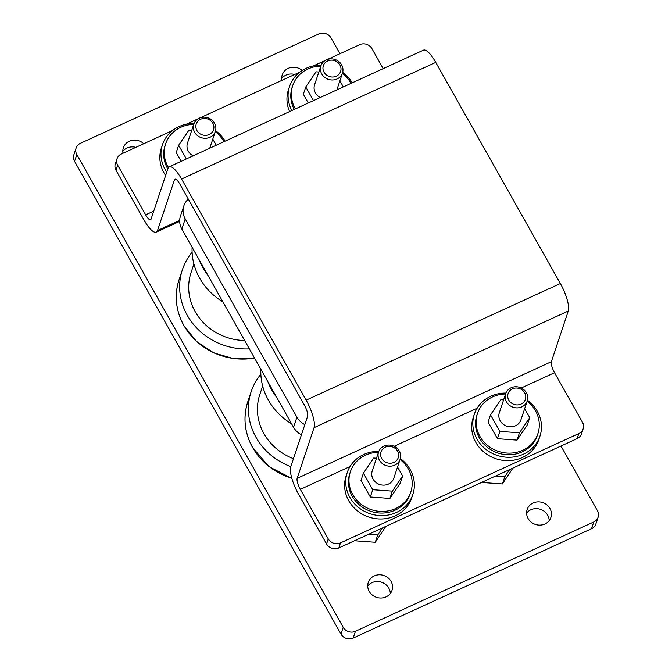 <?xml version="1.0" encoding="UTF-8"?>
<svg xmlns="http://www.w3.org/2000/svg" width="672" height="672" viewBox="0 0 672 672"><rect width="100%" height="100%" fill="white"/><g stroke="black" fill="none" stroke-linecap="round" stroke-linejoin="round"><path stroke-width="1.01" d="M397.572 451.139A9.106 8.375 18.5 0 0 385.333 447.157A9.106 8.375 18.5 0 0 381.688 458.43A9.106 8.375 18.5 0 0 393.926 462.403A9.106 8.375 18.5 0 0 397.572 451.139M379.42 460.186A11.374 10.466 -161.5 0 1 378.554 452.021A11.374 10.466 -161.5 0 1 388.231 445.074A11.374 10.466 -161.5 0 1 399.277 451.072A11.374 10.466 -161.5 0 1 400.142 459.228A11.374 10.466 -161.5 0 1 390.457 466.175A11.374 10.466 -161.5 0 1 379.42 460.186M212.822 123.253A9.106 8.375 18.5 0 0 200.575 119.272A9.106 8.375 18.5 0 0 196.93 130.544A9.106 8.375 18.5 0 0 209.168 134.526A9.106 8.375 18.5 0 0 212.822 123.253M194.662 132.3A11.374 10.466 -161.5 0 1 193.805 124.144A11.374 10.466 -161.5 0 1 203.482 117.188A11.374 10.466 -161.5 0 1 214.519 123.186A11.374 10.466 -161.5 0 1 215.384 131.342A11.374 10.466 -161.5 0 1 205.708 138.289A11.374 10.466 -161.5 0 1 194.662 132.3M524.681 392.818A9.106 8.375 18.5 0 0 512.434 388.844A9.106 8.375 18.5 0 0 508.788 400.109A9.106 8.375 18.5 0 0 521.027 404.09A9.106 8.375 18.5 0 0 524.681 392.818M506.52 401.864A11.374 10.466 -161.5 0 1 505.663 393.708A11.374 10.466 -161.5 0 1 515.34 386.761A11.374 10.466 -161.5 0 1 526.378 392.759A11.374 10.466 -161.5 0 1 527.243 400.915A11.374 10.466 -161.5 0 1 517.566 407.862A11.374 10.466 -161.5 0 1 506.52 401.864M339.923 64.94A9.106 8.375 18.5 0 0 327.684 60.959A9.106 8.375 18.5 0 0 324.038 72.223A9.106 8.375 18.5 0 0 336.277 76.205A9.106 8.375 18.5 0 0 339.923 64.94M321.77 73.979A11.374 10.466 -161.5 0 1 320.905 65.822A11.374 10.466 -161.5 0 1 330.582 58.876A11.374 10.466 -161.5 0 1 341.628 64.873A11.374 10.466 -161.5 0 1 342.493 73.03A11.374 10.466 -161.5 0 1 332.816 79.976A11.374 10.466 -161.5 0 1 321.77 73.979M320.905 65.822L314.58 84.773A11.374 10.466 18.5 0 0 315.445 92.929A11.374 10.466 18.5 0 0 320.216 97.524M505.663 393.708L499.338 412.658A11.374 10.466 18.5 0 0 500.195 420.815A11.374 10.466 18.5 0 0 511.241 426.812A11.374 10.466 18.5 0 0 520.918 419.866L527.243 400.915M295.411 108.906A31.853 29.316 -161.5 0 1 295.134 108.427A31.853 29.316 -161.5 0 1 292.723 85.588A31.853 29.316 -161.5 0 1 320.813 66.1M342.401 73.298A31.853 29.316 -161.5 0 1 350.742 82.916A31.853 29.316 -161.5 0 1 351.002 83.395M292.723 85.588L292.177 87.209A31.853 29.316 18.5 0 0 294.252 109.435M527.15 401.184A31.853 29.316 -161.5 0 1 535.492 410.802A31.853 29.316 -161.5 0 1 537.911 433.642A31.853 29.316 -161.5 0 1 510.812 453.104A31.853 29.316 -161.5 0 1 479.884 436.313A31.853 29.316 -161.5 0 1 477.473 413.473A31.853 29.316 -161.5 0 1 505.571 393.985M477.473 413.473L476.935 415.094A31.853 29.316 18.5 0 0 479.346 437.934A31.853 29.316 18.5 0 0 510.275 454.726A31.853 29.316 18.5 0 0 537.365 435.263L537.911 433.642M291.866 110.527A34.583 31.828 -161.5 0 1 289.59 86.344A34.583 31.828 -161.5 0 1 321.149 65.184M342.686 72.374A34.583 31.828 -161.5 0 1 352.229 82.832M289.607 111.569A34.583 31.828 -161.5 0 1 288.464 89.72L289.59 86.344M527.436 400.252A34.583 31.828 -161.5 0 1 537.34 411.331A34.583 31.828 -161.5 0 1 539.96 436.128A34.583 31.828 -161.5 0 1 510.535 457.254A34.583 31.828 -161.5 0 1 476.96 439.026A34.583 31.828 -161.5 0 1 474.34 414.229A34.583 31.828 -161.5 0 1 505.898 393.07M539.96 436.128L538.826 439.505A34.583 31.828 -161.5 0 1 509.41 460.639A34.583 31.828 -161.5 0 1 475.835 442.411A34.583 31.828 -161.5 0 1 473.214 417.606L474.34 414.229M193.805 124.144L187.48 143.094A11.374 10.466 18.5 0 0 188.336 151.25A11.374 10.466 18.5 0 0 193.116 155.837M378.554 452.021L372.229 470.98A11.374 10.466 18.5 0 0 373.094 479.136A11.374 10.466 18.5 0 0 384.14 485.125A11.374 10.466 18.5 0 0 393.817 478.178L400.142 459.228M223.902 141.716A31.853 29.316 18.5 0 0 223.633 141.229A31.853 29.316 18.5 0 0 215.292 131.62M193.712 124.412A31.853 29.316 18.5 0 0 165.614 143.9A31.853 29.316 18.5 0 0 168.025 166.748A31.853 29.316 18.5 0 0 168.445 167.471M165.614 143.9L165.077 145.522A31.853 29.316 18.5 0 0 167.488 168.37A31.853 29.316 18.5 0 0 167.815 168.932M378.462 452.298A31.853 29.316 18.5 0 0 350.372 471.786A31.853 29.316 18.5 0 0 352.783 494.634A31.853 29.316 18.5 0 0 383.704 511.417A31.853 29.316 18.5 0 0 410.802 491.963A31.853 29.316 18.5 0 0 408.391 469.115A31.853 29.316 18.5 0 0 400.05 459.505M350.372 471.786L349.826 473.407A31.853 29.316 18.5 0 0 352.237 496.255A31.853 29.316 18.5 0 0 383.166 513.038A31.853 29.316 18.5 0 0 410.264 493.584L410.802 491.963M225.128 141.154A34.583 31.828 18.5 0 0 215.578 130.687M194.04 123.497A34.583 31.828 18.5 0 0 162.481 144.665A34.583 31.828 18.5 0 0 165.102 169.462A34.583 31.828 18.5 0 0 166.757 172.099M162.481 144.665L161.356 148.042A34.583 31.828 18.5 0 0 163.976 172.838A34.583 31.828 18.5 0 0 165.631 175.476M378.798 451.382A34.583 31.828 18.5 0 0 347.239 472.542A34.583 31.828 18.5 0 0 349.86 497.347A34.583 31.828 18.5 0 0 383.435 515.575A34.583 31.828 18.5 0 0 412.852 494.449A34.583 31.828 18.5 0 0 410.231 469.644A34.583 31.828 18.5 0 0 400.336 458.573M347.239 472.542L346.114 475.927A34.583 31.828 18.5 0 0 348.734 500.724A34.583 31.828 18.5 0 0 382.309 518.952A34.583 31.828 18.5 0 0 411.726 497.826L412.852 494.449M291.623 423.872A63.714 58.632 -161.5 0 1 268.405 400.159A63.714 58.632 -161.5 0 1 260.845 369.256M293.462 458.674A54.608 50.257 -161.5 0 1 263.945 433.667A54.608 50.257 -161.5 0 1 259.812 394.514L262.651 386.005M290.808 466.628A63.714 58.632 -161.5 0 1 256.007 437.312A63.714 58.632 -161.5 0 1 251.177 391.633A63.714 58.632 -161.5 0 1 260.854 374.212M222.877 301.871A63.714 58.632 -161.5 0 1 199.66 278.149A63.714 58.632 -161.5 0 1 192.1 247.254M244.642 340.502A54.608 50.257 -161.5 0 1 195.199 311.665A54.608 50.257 -161.5 0 1 191.066 272.513L193.906 263.995M249.362 348.877A63.714 58.632 -161.5 0 1 187.261 315.311A63.714 58.632 -161.5 0 1 182.431 269.632A63.714 58.632 -161.5 0 1 192.108 252.21M549.184 520.64A12.516 11.516 18.5 0 0 547.688 515.239A12.516 11.516 18.5 0 0 526.604 513.106M528.1 518.507A12.516 11.516 18.5 0 0 540.246 525.101A12.516 11.516 18.5 0 0 550.889 517.457A12.516 11.516 18.5 0 0 549.948 508.486A12.516 11.516 18.5 0 0 537.793 501.883A12.516 11.516 18.5 0 0 527.15 509.536A12.516 11.516 18.5 0 0 528.1 518.507M390.298 593.536A12.516 11.516 18.5 0 0 388.811 588.134A12.516 11.516 18.5 0 0 367.727 586.001M369.214 591.402A12.516 11.516 18.5 0 0 381.368 597.996A12.516 11.516 18.5 0 0 392.011 590.352A12.516 11.516 18.5 0 0 391.062 581.372A12.516 11.516 18.5 0 0 378.916 574.778A12.516 11.516 18.5 0 0 368.273 582.422A12.516 11.516 18.5 0 0 369.214 591.402M188.32 199.114A18.203 16.75 18.5 0 0 183.842 205.859A18.203 16.75 18.5 0 0 185.22 218.912L296.932 417.169A18.203 16.75 18.5 0 0 304.819 424.637M512.904 468.073L502.387 483.958L482.782 482.538L482.496 482.026M355.396 540.347L355.681 540.851L375.278 542.279L385.804 526.394M302.198 70.417A12.516 11.516 18.5 0 0 282.24 74.894A12.516 11.516 18.5 0 0 281.896 80.354M339.94 53.718L331.036 37.926A9.106 8.375 18.5 0 0 318.797 33.944L80.472 143.287A9.106 8.375 18.5 0 0 76.138 148.033A9.106 8.375 18.5 0 0 76.826 154.552L343.216 627.32A9.106 8.375 18.5 0 0 355.454 631.302L593.779 521.959A9.106 8.375 18.5 0 0 598.114 517.213A9.106 8.375 18.5 0 0 597.425 510.686L560.986 446.015M143.774 143.724A12.516 11.516 18.5 0 0 123.362 147.79A12.516 11.516 18.5 0 0 123.018 153.25M191.73 130.343L188.941 130.141L178.668 145.27L176.232 152.561L181.171 161.322M376.488 458.228L373.691 458.027L363.426 473.155L360.99 480.446L370.314 497.003L389.911 498.431L400.184 483.302L402.62 476.003L397.547 466.998M145.648 214.838A9.106 2.537 -114.6 0 0 150.57 219.727A9.106 2.537 -114.6 0 0 151.074 219.08L167.983 168.412A22.756 6.35 65.4 0 1 169.235 166.79A22.756 6.35 65.4 0 1 181.549 179.029L306.146 400.159A22.756 6.35 65.4 0 1 314.068 427.669L297.158 478.338A9.106 2.537 -114.6 0 0 300.325 489.342L328.255 538.91A9.106 8.375 18.5 0 0 340.494 542.884L338.806 547.957A9.106 8.375 -161.5 0 1 326.567 543.976L298.637 494.407A22.756 6.35 65.4 0 1 290.716 466.906L307.625 416.228A9.106 2.537 -114.6 0 0 304.458 405.224L179.852 184.094A9.106 2.537 -114.6 0 0 174.93 179.197A9.106 2.537 -114.6 0 0 174.434 179.844L157.517 230.521A22.756 6.35 65.4 0 1 156.265 232.134A22.756 6.35 65.4 0 1 143.959 219.904L116.029 170.335A9.106 8.375 -161.5 0 1 115.34 163.808L117.029 158.743A9.106 8.375 18.5 0 0 117.726 165.27L145.648 214.838L153.728 211.126M169.235 166.79L423.444 50.165A22.756 6.35 65.4 0 1 435.758 62.395L560.356 283.525A22.756 6.35 65.4 0 1 568.277 311.035L551.368 361.712A9.106 2.537 -114.6 0 0 554.534 372.708L582.464 422.276A9.106 8.375 18.5 0 1 583.153 428.803L581.465 433.868A9.106 8.375 -161.5 0 1 577.122 438.614L338.806 547.957M76.138 148.033L73.886 154.787A9.106 8.375 18.5 0 0 74.575 161.314L340.964 634.074A9.106 8.375 18.5 0 0 353.203 638.056L591.528 528.713A9.106 8.375 18.5 0 0 595.862 523.967L598.114 517.213M135.862 147.353A12.516 11.516 18.5 0 0 122.816 151.36M294.739 74.458A12.516 11.516 18.5 0 0 281.702 78.464M383.191 68.628L371.935 48.636A9.106 8.375 18.5 0 0 359.688 44.663L327.449 59.455M325.273 60.455L313.303 65.94M299.678 72.198L200.34 117.768M198.164 118.768L186.203 124.253M172.57 130.511L121.372 153.997A9.106 8.375 18.5 0 0 117.029 158.743M577.122 438.614L578.819 433.549L340.494 542.884M578.819 433.549A9.106 8.375 18.5 0 0 583.153 428.803M183.842 205.859L180.466 215.998A18.203 16.75 18.5 0 0 181.843 229.051L293.555 427.3A18.203 16.75 18.5 0 0 301.434 434.776M363.426 473.155L372.75 489.703L370.314 497.003M372.75 489.703L392.347 491.131L389.911 498.431M392.347 491.131L402.62 476.003M216.241 145.228L212.789 139.112M178.668 145.27L186.371 158.936M355.933 540.095L355.681 540.851M368.542 534.316L377.714 534.979L375.278 542.279M377.714 534.979L382.519 527.898M524.647 408.677L529.721 417.69L527.293 424.981L517.02 440.11L497.423 438.69L488.09 422.134L490.526 414.834L500.8 399.706L503.588 399.916M308.272 103.001L303.341 94.248L305.777 86.948L316.042 71.82L318.839 72.03M529.721 417.69L519.456 432.818L499.859 431.39L497.423 438.69M499.859 431.39L490.526 414.834M519.456 432.818L517.02 440.11M313.471 100.615L305.777 86.948M339.898 80.8L343.342 86.915M483.034 481.782L482.782 482.538M509.628 469.585L504.823 476.666L502.387 483.958M504.823 476.666L495.642 475.994M276.805 397.58A63.714 58.632 -161.5 0 1 271.79 390.02A63.714 58.632 -161.5 0 1 267.977 381.914M291.799 478.229A63.714 58.632 -161.5 0 1 252.622 447.451A63.714 58.632 -161.5 0 1 247.792 401.764C242.869 417.396 244.482 432.692 252.622 447.653L269.06 466.687L291.858 478.43M208.06 275.579A63.714 58.632 -161.5 0 1 203.045 268.019A63.714 58.632 -161.5 0 1 199.231 259.913M254.52 358.025A63.714 58.632 -161.5 0 1 183.876 325.45A63.714 58.632 -161.5 0 1 179.046 279.762C174.124 295.386 175.736 310.682 183.876 325.651L196.594 341.544L213.898 352.968L233.948 358.714L254.587 358.151M350.028 466.536L300.325 489.342M551.368 361.712L297.158 478.338M554.534 372.708L521.254 387.988M477.137 408.223L394.145 446.3M593.779 521.959L591.528 528.713M76.826 154.552L74.575 161.314M343.216 627.32L340.964 634.074M355.454 631.302L353.203 638.056M435.758 62.395L181.549 179.029M560.356 283.525L306.146 400.159M568.277 311.035L314.068 427.669M175.753 179.239L174.434 179.844M179.676 220.357L157.517 230.521M117.726 165.27L116.029 170.335M326.567 543.976L328.255 538.91M185.22 218.912L181.843 229.051M296.932 417.169L293.555 427.3M251.177 391.633L247.792 401.764M182.431 269.632L179.046 279.762M179.676 221.399L156.265 232.134M215.384 131.342L209.756 148.201M342.493 73.03L336.865 89.888"/></g></svg>
